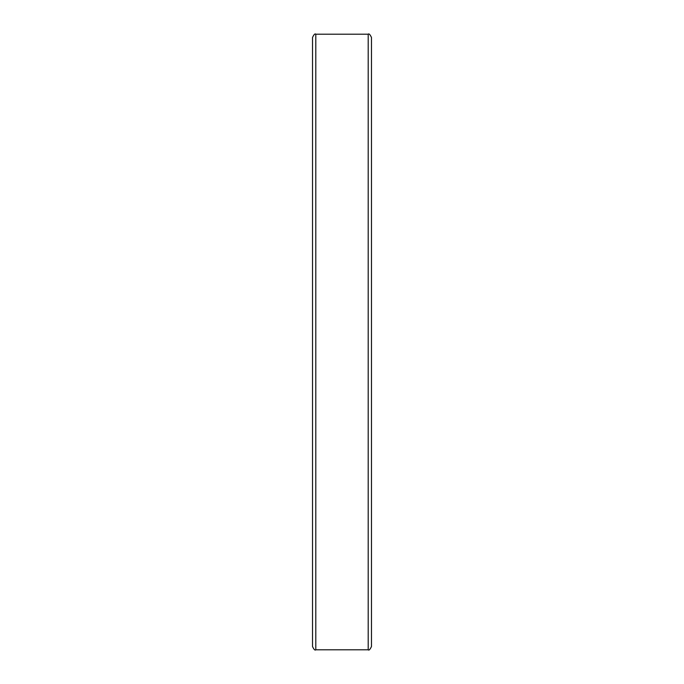 <?xml version="1.0" encoding="UTF-8"?>
<svg xmlns="http://www.w3.org/2000/svg" width="684" height="684" viewBox="0 0 684 684"><rect width="100%" height="100%" fill="white"/><g stroke="black" fill="none" stroke-linecap="round" stroke-linejoin="round"><path stroke-width="1.03" d="M368.197 34.2C368.941 33.336 370.035 34.431 371.472 37.475L371.472 646.525C370.035 649.569 368.941 650.664 368.197 649.8L368.197 34.2L315.803 34.2L315.803 649.8C315.008 650.629 313.913 649.543 312.528 646.525L312.528 342L312.528 646.525M312.528 309.253L312.528 495.9M312.528 546.653L312.528 612.146M312.528 188.1L312.528 374.747M312.528 104.601L312.528 137.347M312.528 342L312.528 37.475C313.913 34.456 315.008 33.371 315.803 34.2M368.197 649.8L315.803 649.8"/></g></svg>
